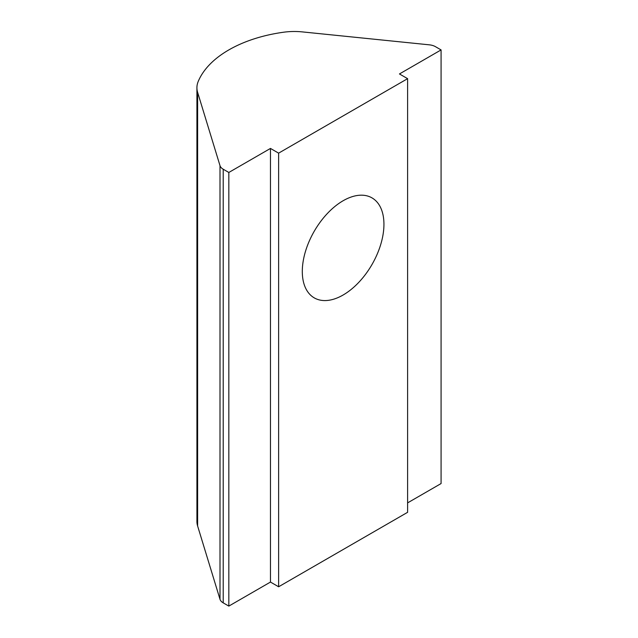<?xml version="1.0" encoding="UTF-8"?>
<svg xmlns="http://www.w3.org/2000/svg" width="638" height="638" viewBox="0 0 638 638"><rect width="100%" height="100%" fill="white"/><g stroke="black" fill="none" stroke-linecap="round" stroke-linejoin="round"><path stroke-width="0.96" d="M198.187 81.52A115.454 66.655 180 0 1 283.567 32.227A46.183 26.66 180 0 1 302.34 31.9L429.31 44.827A11.548 6.667 180 0 1 435.467 46.678L441.081 49.916L399.452 73.952L407.61 78.665L278.623 153.144L270.464 148.431L228.827 172.467L223.212 169.222A11.548 6.667 180 0 1 220.006 165.665L197.62 92.366A46.183 26.66 180 0 1 196.919 87.733A46.183 26.66 180 0 1 198.187 81.52M441.081 49.916L441.081 483.556L407.61 502.88M407.61 78.665L407.61 512.306L278.623 586.777L270.464 582.063L228.827 606.1L223.212 602.862L223.212 169.222M196.919 87.733L196.919 521.366A46.183 26.66 0 0 0 197.62 525.999L220.006 599.305A11.548 6.667 0 0 0 223.212 602.862M228.827 606.1L228.827 172.467M270.464 582.063L270.464 148.431M278.623 586.777L278.623 153.144M343.116 295.011A57.731 33.328 120 0 0 380.83 244.147A57.731 33.328 120 0 0 371.986 197.884A57.731 33.328 120 0 0 327.501 213.355A57.731 33.328 120 0 0 302.3 271.445A57.731 33.328 120 0 0 314.255 297.874A57.731 33.328 120 0 0 343.116 295.011M197.62 525.999L197.62 92.366M220.006 599.305L220.006 165.665"/></g></svg>
